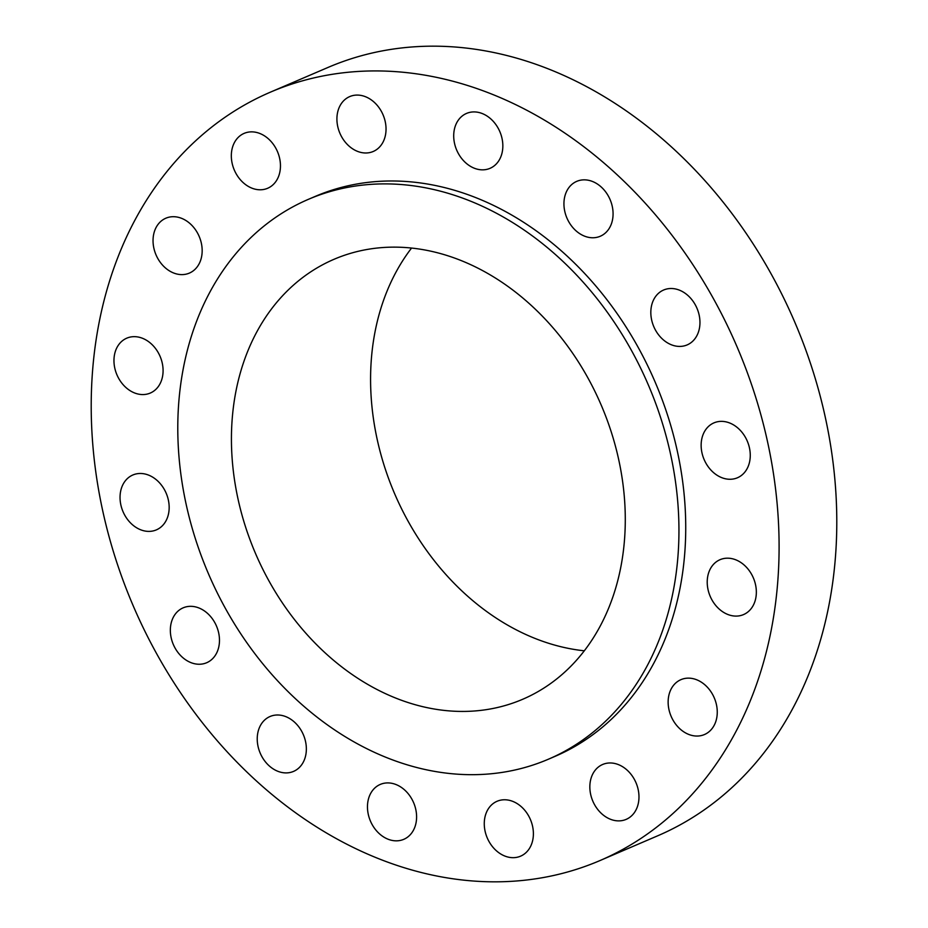 <?xml version="1.0" encoding="UTF-8"?>
<svg xmlns="http://www.w3.org/2000/svg" width="928" height="928" viewBox="0 0 928 928"><rect width="100%" height="100%" fill="white"/><g stroke="black" fill="none" stroke-linecap="round" stroke-linejoin="round"><path stroke-width="1.39" d="M118.83 378.636A29.858 23.467 -113.2 0 0 150.29 393.054A29.858 23.467 -113.2 0 0 158.212 352.594A29.858 23.467 -113.2 0 0 126.753 338.175A29.858 23.467 -113.2 0 0 118.83 378.636M157.911 258.68A29.858 23.467 -113.2 0 0 189.37 273.099A29.858 23.467 -113.2 0 0 197.293 232.626A29.858 23.467 -113.2 0 0 165.834 218.219A29.858 23.467 -113.2 0 0 157.911 258.68M236.199 173.849A29.858 23.467 -113.2 0 0 267.658 188.268A29.858 23.467 -113.2 0 0 275.581 147.796A29.858 23.467 -113.2 0 0 244.122 133.377A29.858 23.467 -113.2 0 0 236.199 173.849M341.782 137.054A29.858 23.467 -113.2 0 0 373.242 151.473A29.858 23.467 -113.2 0 0 381.164 111A29.858 23.467 -113.2 0 0 349.705 96.593A29.858 23.467 -113.2 0 0 341.782 137.054M458.583 153.909A29.858 23.467 -113.2 0 0 490.042 168.328A29.858 23.467 -113.2 0 0 497.965 127.855A29.858 23.467 -113.2 0 0 466.494 113.436A29.858 23.467 -113.2 0 0 458.583 153.909M568.806 221.827A29.858 23.467 -113.2 0 0 600.277 236.246A29.858 23.467 -113.2 0 0 608.2 195.773A29.858 23.467 -113.2 0 0 576.729 181.366A29.858 23.467 -113.2 0 0 568.806 221.827M655.702 330.496A29.858 23.467 -113.2 0 0 687.161 344.903A29.858 23.467 -113.2 0 0 695.084 304.442A29.858 23.467 -113.2 0 0 663.613 290.023A29.858 23.467 -113.2 0 0 655.702 330.496M706.011 463.339A29.858 23.467 -113.2 0 0 737.47 477.758A29.858 23.467 -113.2 0 0 745.393 437.297A29.858 23.467 -113.2 0 0 713.934 422.878A29.858 23.467 -113.2 0 0 706.011 463.339M712.089 600.161A29.858 23.467 -113.2 0 0 743.548 614.58A29.858 23.467 -113.2 0 0 751.471 574.107A29.858 23.467 -113.2 0 0 720.012 559.7A29.858 23.467 -113.2 0 0 712.089 600.161M673.009 720.116A29.858 23.467 -113.2 0 0 704.468 734.535A29.858 23.467 -113.2 0 0 712.391 694.074A29.858 23.467 -113.2 0 0 680.932 679.656A29.858 23.467 -113.2 0 0 673.009 720.116M594.72 804.959A29.858 23.467 -113.2 0 0 626.18 819.366A29.858 23.467 -113.2 0 0 634.102 778.905A29.858 23.467 -113.2 0 0 602.632 764.486A29.858 23.467 -113.2 0 0 594.72 804.959M489.137 841.742A29.858 23.467 -113.2 0 0 520.596 856.161A29.858 23.467 -113.2 0 0 528.519 815.7A29.858 23.467 -113.2 0 0 497.06 801.282A29.858 23.467 -113.2 0 0 489.137 841.742M372.337 824.899A29.858 23.467 -113.2 0 0 403.808 839.318A29.858 23.467 -113.2 0 0 411.719 798.846A29.858 23.467 -113.2 0 0 380.26 784.427A29.858 23.467 -113.2 0 0 372.337 824.899M262.102 756.97A29.858 23.467 -113.2 0 0 293.573 771.388A29.858 23.467 -113.2 0 0 301.484 730.928A29.858 23.467 -113.2 0 0 270.025 716.509A29.858 23.467 -113.2 0 0 262.102 756.97M124.909 515.458A29.858 23.467 -113.2 0 0 156.368 529.876A29.858 23.467 -113.2 0 0 164.291 489.404A29.858 23.467 -113.2 0 0 132.832 474.997A29.858 23.467 -113.2 0 0 124.909 515.458M175.218 648.312A29.858 23.467 -113.2 0 0 206.677 662.731A29.858 23.467 -113.2 0 0 214.6 622.259A29.858 23.467 -113.2 0 0 183.141 607.84A29.858 23.467 -113.2 0 0 175.218 648.312M599.964 860.569L657.662 835.815A418.052 328.524 -113.2 0 0 768.535 269.271A418.052 328.524 -113.2 0 0 328.036 67.431L270.338 92.185A418.052 328.524 -113.2 0 0 159.465 658.729A418.052 328.524 -113.2 0 0 599.964 860.569A418.052 328.524 -113.2 0 0 710.836 294.014A418.052 328.524 -113.2 0 0 270.338 92.185M548.436 759.197L555.222 756.285A304.581 239.354 -113.2 0 0 636.005 343.511A304.581 239.354 -113.2 0 0 315.079 196.469L308.282 199.381A304.581 239.354 -113.2 0 0 227.511 612.144A304.581 239.354 -113.2 0 0 548.436 759.197A304.581 239.354 -113.2 0 0 629.219 346.422A304.581 239.354 -113.2 0 0 308.282 199.381M270.512 583.7A239.366 188.106 -113.2 0 0 522.731 699.26A239.366 188.106 -113.2 0 0 586.206 374.877A239.366 188.106 -113.2 0 0 333.999 259.306A239.366 188.106 -113.2 0 0 270.512 583.7M411.556 248.066A239.366 188.106 -113.2 0 0 409.666 524.007A239.366 188.106 -113.2 0 0 584.327 650.806"/></g></svg>
